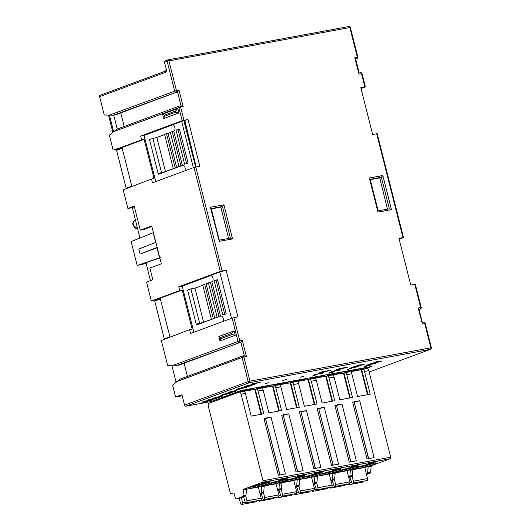 <?xml version="1.0" encoding="UTF-8"?>
<svg xmlns="http://www.w3.org/2000/svg" width="531" height="531" viewBox="0 0 531 531"><rect width="100%" height="100%" fill="white"/><g stroke="black" fill="none" stroke-linecap="round" stroke-linejoin="round"><path stroke-width="0.8" d="M419.005 309.347L420.26 309.082A1.308 1.022 -110.3 0 0 420.373 309.049L420.26 309.082A1.308 0.81 -101.7 0 0 420.685 307.542L421.189 307.502L415.315 284.291L410.755 285.074L398.927 238.333L403.487 237.549L377.196 133.639L372.636 134.423L360.808 87.681L365.368 86.892L361.02 88.538M193.868 332.26L182.186 286.096L178.761 286.727L220.299 271.374L226.126 270.16L237.954 316.901L232.127 318.115L190.589 333.468L189.627 329.678L192.162 329.213L182.252 290.045L160.15 298.216L151.249 300.699L146.536 282.061L152.822 279.731L149.861 268.049L161.298 263.821L159.698 257.508C160.601 257.402 160.554 257.522 159.552 257.867L137.157 265.44L146.171 263.442M131.827 186.295L122.03 147.565L119.495 148.03L141.598 139.859L140.642 136.069L182.179 120.716L188.007 119.502L199.835 166.249L194.007 167.464L152.47 182.817L151.508 179.027L123.192 189.826L127.911 208.471L132.372 207.648M100.313 95.208A1.308 1.022 69.7 0 0 99.622 96.662L104.262 115.001L113.475 115.174L115.678 114.822L177.52 91.83L178.98 90.117L183.122 106.499L180.606 107.016L183.952 120.252M112.818 132.146L108.523 115.174M117.909 149.165L113.13 150.047L109.366 135.173L116.873 129.179L179.392 106.074A1.308 1.022 -110.3 0 1 179.505 106.041A1.308 0.81 78.3 0 1 179.578 106.021A1.308 0.81 78.3 0 1 180.606 107.016L113.335 131.695M155.397 300.758L155.191 299.909L160.176 298.329M118.068 149.808L117.869 148.999L122.057 147.671M139.892 238.061L132.332 207.468L134.35 206.725M150.419 280.62L145.979 262.672L159.824 257.993M155.205 299.975L151.249 300.699M137.157 265.44L131.124 241.585L153.194 232.724C154.176 232.319 154.216 232.153 153.306 232.239L155.862 242.348L138.837 249.012L140.111 254.07L157.143 247.4L159.698 257.508M127.911 208.471L134.204 206.141L140.277 230.149L143.695 229.518L151.853 226.505M119.495 148.03L113.13 150.047M163.714 118.566L162.592 114.145L177.839 108.51L178.954 112.93L163.714 118.566L164.444 116.355L175.874 112.134L175.588 110.992L164.152 115.22L164.444 116.355M113.548 131.509L109.512 115.214M178.98 90.117L176.431 90.529A1.308 0.803 80.8 0 1 175.973 92.075A1.308 1.022 -110.3 0 1 174.659 91L167.152 61.344L164.484 62.326L166.243 69.276A2.615 1.613 -100.4 0 1 165.36 72.369L99.622 96.662M124.194 126.471L120.736 112.811M179.651 106.008L179.578 106.021A1.308 1.308 0 0 0 179.392 106.074A1.308 1.022 -110.3 0 0 178.828 107.488L182.179 120.716M181.038 105.722L183.122 106.499M195.946 166.966L184.456 120.51L188.007 119.502M184.456 120.51L181.662 121.38L193.384 167.696M170.371 132.458L168.015 133.327L176.65 167.438L180.46 166.03L178.94 166.309L170.305 132.199L173.737 131.217A3.272 2.011 -100.4 0 0 174.838 127.354A3.272 2.011 -100.4 0 0 172.343 124.845A3.272 2.011 -100.4 0 0 172.137 124.898L181.662 121.38M155.742 181.602L144.06 135.438L172.754 124.838M144.06 135.438L140.642 136.069M196.158 166.926L184.834 120.444M182.186 286.096L210.88 275.489M226.126 270.16L219.781 272.031L231.503 318.348M222.934 321.514A3.272 2.011 -100.4 0 0 223.193 318.434A3.272 2.011 -100.4 0 0 220.69 315.925A3.272 2.011 -100.4 0 0 220.484 315.985L211.856 281.875A3.272 2.011 -100.4 0 0 212.964 278.012A3.272 2.011 -100.4 0 0 210.462 275.496A3.272 2.011 -100.4 0 0 210.256 275.556L219.781 272.031M220.909 315.905L203.605 322.224L196.238 324.195L196.782 324.906L221.108 315.918M216.051 280.036L217.571 279.757L226.199 313.867L222.774 314.856L214.146 280.746L216.051 280.036L224.679 314.146L222.774 314.856M196.238 324.195L187.602 290.085L190.921 288.857L194.97 288.114L203.605 322.224M211.856 281.875L210.336 282.153L218.964 316.264M217.06 316.967L208.431 282.857L210.336 282.153M208.497 283.116L204.621 284.264L213.25 318.374M211.345 319.078L202.716 284.968L204.621 284.264M202.776 285.227L194.97 288.114M206.141 283.985L214.77 318.096M190.921 288.857L199.55 322.967M242.899 355.962L244.28 355.677L240.862 342.163L242.322 340.451L239.773 340.862A1.308 0.803 80.8 0 1 239.315 342.409A1.308 1.022 -110.3 0 1 238.001 341.333L232.127 318.115M176.816 365.507L240.862 342.163L179.02 365.149L167.604 365.335L161.318 340.477L189.627 329.678M176.066 382.101L171.871 365.507M187.443 376.426L184.078 363.144M182.193 395.814L175.622 397.022L172.615 385.121L180.122 379.134L242.64 356.029A1.308 1.022 -110.3 0 1 242.753 355.996A1.308 0.81 78.3 0 1 242.826 355.976A1.308 0.81 78.3 0 1 243.855 356.971L249.968 381.132L430.873 347.812L424.76 323.651A1.308 0.803 -99.2 0 0 423.791 322.642A1.308 0.803 -99.2 0 0 423.698 322.669L423.791 322.642M175.622 397.022L181.914 394.699L184.549 405.12A1.308 1.022 69.7 0 0 185.883 406.195L210.966 401.575L240.689 390.59L371.428 366.516L364.518 369.072M242.322 340.451L246.371 356.454L244.36 355.657L242.826 355.976A1.308 1.308 0 0 0 242.64 356.029A1.308 1.022 -110.3 0 0 242.076 357.443L176.584 381.643M369.755 364.97L364.153 366.31L366.35 366.045L364.724 366.642L365.746 366.456L370.293 365.175L368.136 365.574L369.755 364.97L364.186 366.436M365.6 366.178L364.724 366.642M370.293 365.175L368.846 365.308M376.419 362.919L367.153 364.956L375.304 363.589L376.419 362.919L367.187 365.082M376.24 362.003L370.538 363.848L381.092 361.445L376.107 361.784L375.211 362.115L376.778 361.943L370.538 363.848M381.862 361.166L375.211 362.115M358.797 366.164L349.531 368.202L357.682 366.835L358.797 366.164L349.564 368.328M351.336 368.381L347.327 369.689M358.617 365.248L352.916 367.094L363.469 364.691L358.485 365.029L357.589 365.361L359.155 365.189L352.916 367.094M364.239 364.412L357.589 365.361M340.729 369.49L331.463 371.527L339.614 370.16L340.729 369.49L331.497 371.654M334.065 371.541L329.227 372.603L328.497 373.014L330.654 372.616L329.028 373.213L330.05 373.027L334.603 371.746L332.439 372.145L334.065 371.541L328.497 373.014M329.91 372.749L329.028 373.213M334.603 371.746L333.156 371.879M347.692 367.173L339.548 368.541L336.349 369.775L337.391 369.901L347.692 367.173L339.581 368.667L336.262 370.001M316.104 374.853L312.095 376.16M323.565 372.636L314.299 374.674L322.45 373.306L323.565 372.636L314.332 374.8M330.528 370.319L322.383 371.687L319.184 372.921L320.226 373.054L330.528 370.319L322.417 371.813L319.098 373.154M255.159 384.159L252.729 384.198L260.29 382.26L252.185 383.754L257.223 382.984L251.123 384.537L253.081 384.51L246.344 385.911L254.455 384.417L255.126 384.032L253.294 384.059M260.29 382.26L251.336 384.066M254.999 383.395L251.123 384.537M252.305 384.524L246.344 385.911M253.606 384.736L244.499 386.455L246.019 386.614L240.092 388.221L246.43 386.641L248.269 386.701L249.304 386.322L247.858 386.289L253.606 384.736L244.525 386.581M245.521 386.608L240.092 388.221M249.304 386.322L248.322 386.176M247.413 387.019L239.275 388.387L236.076 389.621L237.111 389.754L247.413 387.019L239.308 388.513L235.983 389.854M237.822 389.767L233.813 391.075M236.129 391.194L230.341 391.686L229.478 392.143L231.045 391.971L224.805 393.876L236.129 391.194L229.478 392.143M230.507 392.031L224.805 393.876M232.153 392.661L224.016 394.029L220.816 395.263L221.852 395.389L232.153 392.661L224.049 394.155L220.723 395.489M222.562 395.409L218.553 396.717M222.197 396.345L212.692 398.323L212.002 398.721L213.382 398.575L220.398 396.816L219.217 397.447L222.164 396.219L213.615 398.197M216.104 397.367L212.002 398.721M219.728 396.929L218.181 397.633M216.787 398.277L210.78 399.146L207.774 400.009L207.156 400.321L207.528 400.487L216.177 398.589L212.586 398.887L207.19 400.447M211.955 400.062L205.948 400.932L202.942 401.794L202.324 402.106L202.696 402.272L211.351 400.374L207.76 400.673L202.357 402.232M268.938 382.672L264.976 383.714M286.614 379.419L282.651 380.462M303.905 376.233L299.942 377.275M378.762 361.717L376.579 362.208M361.14 364.963L358.956 365.454M341.612 368.454L337.981 369.47M345.024 367.83L341.924 368.68M324.448 371.6L320.817 372.616M327.859 370.977L324.76 371.826M241.333 388.307L237.702 389.316M244.745 387.676L241.651 388.526M233.029 391.745L230.846 392.236M226.073 393.942L222.443 394.958M229.485 393.318L226.392 394.168M215.135 398.628L208.836 400.095M210.303 400.414L204.004 401.881M422.152 322.921L418.162 308.066L420.685 307.542L414.811 284.331M418.727 309.4L418.162 308.066M403.487 237.549L399.146 239.196M364.857 86.931L361.511 73.703A1.308 0.803 -99.2 0 0 360.542 72.694A1.308 0.803 -99.2 0 0 360.449 72.714L360.542 72.694A1.308 1.308 0 0 1 362.016 73.663L358.963 74.114L354.821 57.733L357.336 57.209L349.836 27.552L168.931 60.873L176.431 90.529L109.16 115.2M358.903 72.966L358.963 74.114M355.385 59.067L354.821 57.733M169.953 336.953L160.15 298.216M157.614 298.681L179.717 290.517L182.252 290.045M179.717 290.517L178.761 286.727M157.143 247.4L155.862 242.348M140.277 230.149L151.707 225.921L153.306 232.239M234.098 330.859L235.22 335.28L219.973 340.915L218.858 336.495L234.098 330.859L231.848 333.342L220.418 337.57L220.704 338.705L232.14 334.484L231.848 333.342M218.858 336.495L220.418 337.57M219.973 340.915L220.704 338.705M235.22 335.28L232.14 334.484M157.229 247.738L140.111 254.07M151.508 179.027L154.043 178.555L144.133 139.394L122.03 147.565M141.598 139.859L144.133 139.394M176.65 167.438L165.486 171.566L158.112 173.537L158.663 174.254L182.983 165.26M168.015 133.327L166.495 133.613L175.13 167.723M173.225 168.427L164.59 134.316L166.495 133.613M164.656 134.569L156.851 137.456L165.486 171.566M158.112 173.537L149.483 139.427L156.851 137.456M184.815 170.863A3.272 2.011 -100.4 0 0 185.067 167.783A3.272 2.011 -100.4 0 0 182.571 165.274A3.272 2.011 -100.4 0 0 182.365 165.327L178.94 166.309M173.737 131.217L182.365 165.327L182.783 165.247M177.931 129.385L179.451 129.106L188.08 163.216L184.655 164.198L176.026 130.088L177.931 129.385L186.56 163.495L184.655 164.198M152.795 138.206L161.431 172.316M172.217 131.496L180.845 165.606M195.607 167.026L183.892 120.723M188.08 163.216L186.56 163.495M375.649 362.554L379.957 361.578L375.649 362.554M362.334 364.824L358.027 365.799L362.334 364.824M342.356 368.315L337.756 369.596L342.356 368.315M342.336 368.507L345.767 367.691L342.336 368.507M320.91 372.576L325.191 371.468L320.91 372.576M324.614 371.892L328.603 370.837L324.614 371.892M239.461 388.646L242.076 388.168L238.087 389.396L239.461 388.646M242.056 388.36L245.488 387.537L242.056 388.36M229.916 392.582L234.224 391.606L229.916 392.582M226.817 393.81L222.224 395.084L226.817 393.81M226.239 394.228L230.228 393.179L226.239 394.228M226.199 313.867L224.679 314.146M113.72 115.134L117.238 129.046M178.954 112.93L175.874 112.134M177.839 108.51L175.588 110.992M162.592 114.145L164.152 115.22M387.484 209.174L379.738 177.852L381.371 177.248L382.824 175.515L391.453 209.626L377.972 212.115L369.344 178.004L382.824 175.515M378.178 210.893L389.449 208.809L378.178 210.887M389.362 208.836L391.453 209.626M377.906 210.946L377.972 212.115M369.915 179.359L369.344 178.004M379.738 177.852L370.26 179.597M389.362 208.829L381.371 177.248L370.187 179.312M218.991 240.211L210.422 207.269L223.909 204.787L232.538 238.897L219.057 241.379M210.999 208.63L210.422 207.269M228.582 238.439L220.836 207.117L222.449 206.519L211.272 208.577M232.538 238.897L230.534 238.08L219.263 240.151L230.441 238.1L222.449 206.519L223.909 204.787M220.836 207.117L211.345 208.862M127.447 188.027L126.186 188.253L116.601 150.353L122.21 148.282M164.809 338.818L164.311 338.911L154.72 301.011L160.335 298.933M164.311 338.911L169.92 336.833M126.186 188.253L131.801 186.182M359.148 370.08L366.184 367.479M343.637 371.634L337.298 373.691L328.682 375.278L327.673 375.357L330.468 374.242L327.892 375.298L328.901 375.225L337.265 373.685L343.384 371.68M314.239 377.043L310.443 378.357L309.931 378.623L310.947 378.55L319.562 376.957L325.901 374.899M296.504 380.315L292.196 381.889L301.827 380.229L308.166 378.165M278.768 383.581L274.461 385.161L284.092 383.495L290.43 381.431M218.905 399.1L234.038 393.205L236.574 392.741A16.999 1.42 -14.2 0 0 237.981 392.568M243.298 390.112L239.501 391.42L238.99 391.692L239.999 391.612L248.614 390.026L254.953 387.969M261.033 386.847L256.725 388.426L266.35 386.76L272.695 384.696M349.717 370.512L345.913 371.826L345.409 372.092L346.418 372.012L355.033 370.426L361.372 368.368M254.707 388.008L248.588 390.013L239.215 391.632L243.55 390.066M361.126 368.414L355 370.412L346.637 371.952L345.628 372.032L346.139 371.766L349.962 370.465M290.178 381.477L284.058 383.482L274.686 385.101L279.021 383.535M307.914 378.211L301.794 380.216L292.422 381.835L296.756 380.269M325.649 374.946L319.529 376.95L310.157 378.563L314.491 377.003M272.443 384.743L266.323 386.747L256.951 388.367L261.285 386.8M367.996 394.606L361.684 369.669L350.102 371.76M343.962 372.988L344.599 372.755A2.615 1.613 79.6 0 1 344.765 372.709A2.615 1.613 79.6 0 1 346.763 374.713L352.518 397.453L339.847 399.79L334.092 377.05A2.615 1.613 -100.4 0 0 332.094 375.039A2.615 1.613 -100.4 0 0 331.928 375.085M350.261 397.872L343.949 372.935L332.366 375.025M326.226 376.253L326.864 376.021A2.615 1.613 79.6 0 1 327.03 375.975A2.615 1.613 79.6 0 1 329.028 377.986L334.782 400.726L322.111 403.056L316.357 380.315A2.615 1.613 -100.4 0 0 314.359 378.304A2.615 1.613 -100.4 0 0 314.193 378.351M332.525 401.137L326.213 376.2L314.631 378.291M308.491 379.519L309.128 379.287A2.615 1.613 79.6 0 1 309.288 379.24A2.615 1.613 79.6 0 1 311.292 381.251L317.04 403.991L304.376 406.321L298.621 383.581A2.615 1.613 -100.4 0 0 296.623 381.577A2.615 1.613 -100.4 0 0 296.457 381.616M314.79 404.403L308.478 379.466L296.895 381.563M290.756 382.785L291.386 382.552A2.615 1.613 79.6 0 1 291.552 382.506A2.615 1.613 79.6 0 1 293.55 384.517L299.305 407.257L286.64 409.587L280.886 386.847A2.615 1.613 -100.4 0 0 278.888 384.842A2.615 1.613 -100.4 0 0 278.722 384.889M297.055 407.669L290.742 382.732L279.16 384.829M273.02 386.05L273.651 385.818A2.615 1.613 79.6 0 1 273.817 385.772A2.615 1.613 79.6 0 1 275.815 387.783L281.569 410.523L268.905 412.852L263.15 390.112A2.615 1.613 -100.4 0 0 261.152 388.108A2.615 1.613 -100.4 0 0 260.986 388.154M279.319 410.941L273.007 385.997L261.418 388.095M255.285 389.323L255.915 389.084A2.615 1.613 79.6 0 1 256.081 389.037A2.615 1.613 79.6 0 1 258.079 391.048L263.834 413.788L251.17 416.125L245.415 393.385A2.615 1.613 -100.4 0 0 243.417 391.374A2.615 1.613 -100.4 0 0 243.251 391.42M261.577 414.207L255.272 389.263L243.683 391.36M209.214 403.195L238.943 392.21A2.615 1.613 79.6 0 1 239.109 392.163A2.615 1.613 79.6 0 1 241.107 394.175L263.004 480.714A1.308 0.803 79.6 0 1 262.56 482.261L243.948 489.137A1.308 0.803 -100.4 0 0 243.444 490.013L242.966 495.722A1.308 0.803 79.6 0 1 242.461 496.591L236.341 498.861A1.308 0.803 79.6 0 1 236.255 498.881A1.308 0.803 79.6 0 1 235.26 497.879L233.979 492.821L231.31 493.81A1.308 0.803 79.6 0 1 231.231 493.83A1.308 0.803 79.6 0 1 230.228 492.828L208.331 406.288A2.615 1.613 79.6 0 1 209.214 403.195M361.697 369.722L362.334 369.483A2.615 1.613 79.6 0 1 362.5 369.443A2.615 1.613 79.6 0 1 364.498 371.448L370.253 394.188L357.582 396.524L351.827 373.784A2.615 1.613 -100.4 0 0 349.829 371.773A2.615 1.613 -100.4 0 0 349.663 371.819M367.95 463.842L371.76 462.428L377.587 461.273L373.525 462.813L367.95 463.842M376.233 461.466L369.005 463.45M366.509 474.422L370.167 473.075A1.308 0.803 -100.4 0 0 370.665 472.198L371.142 466.497A1.308 0.803 79.6 0 1 371.647 465.621L390.258 458.738A1.308 0.803 -100.4 0 0 390.703 457.198L368.806 370.658A2.615 1.613 -100.4 0 0 366.808 368.647A2.615 1.613 -100.4 0 0 366.642 368.693M371.142 466.497L368.102 467.054A1.308 0.803 -100.4 0 1 368.607 466.178L365.494 467.326L352.936 469.643M348.754 477.608L351.92 476.433A1.308 0.803 -100.4 0 0 352.418 475.557L352.903 469.855L350.367 470.32A1.308 0.803 -100.4 0 1 350.872 469.444L347.759 470.592L335.2 472.909M331.019 480.874L334.185 479.699A1.308 0.803 -100.4 0 0 334.683 478.829L335.167 473.121L332.632 473.586A1.308 0.803 -100.4 0 1 333.136 472.716L330.023 473.864L317.465 476.174M313.283 484.139L316.449 482.971A1.308 0.803 -100.4 0 0 316.947 482.095L317.432 476.387L314.896 476.858A1.308 0.803 -100.4 0 1 315.394 475.982L312.288 477.13L299.723 479.44M295.548 487.405L298.714 486.237A1.308 0.803 -100.4 0 0 299.212 485.361L299.696 479.652L297.161 480.124A1.308 0.803 -100.4 0 1 297.659 479.247L294.552 480.396L281.988 482.706M277.813 490.671L280.979 489.502A1.308 0.803 -100.4 0 0 281.476 488.626L281.961 482.925L279.425 483.389A1.308 0.803 -100.4 0 1 279.923 482.513L276.817 483.661L264.252 485.978M260.077 493.936L263.243 492.768A1.308 0.803 -100.4 0 0 263.741 491.892L264.226 486.19L261.69 486.655A1.308 0.803 -100.4 0 1 262.188 485.779L259.082 486.927L246.517 489.243M376.154 463.165A10.786 0.903 165.8 0 0 376.114 463.132A10.786 0.903 165.8 0 0 364.558 465.202A10.786 0.903 165.8 0 0 357.35 467.38A10.786 0.903 165.8 0 0 355.266 468.402A10.786 0.903 165.8 0 0 355.266 468.521A10.786 0.903 165.8 0 0 362.693 467.492A10.786 0.903 165.8 0 0 374.07 464.3A10.786 0.903 165.8 0 0 376.154 463.165M350.214 467.107L355.79 466.079L359.852 464.539L354.024 465.7L350.214 467.107M346.823 468.468A10.786 0.903 165.8 0 0 339.614 470.645A10.786 0.903 165.8 0 0 337.53 471.674A10.786 0.903 165.8 0 0 337.53 471.787A10.786 0.903 165.8 0 0 344.958 470.758A10.786 0.903 165.8 0 0 356.334 467.565A10.786 0.903 165.8 0 0 358.418 466.43A10.786 0.903 165.8 0 0 358.379 466.397A10.786 0.903 165.8 0 0 346.823 468.468M332.479 470.373L338.048 469.344L342.117 467.804L336.289 468.966L332.479 470.373M329.087 471.74A10.786 0.903 165.8 0 0 321.872 473.917A10.786 0.903 165.8 0 0 319.795 474.94A10.786 0.903 165.8 0 0 319.795 475.053A10.786 0.903 165.8 0 0 327.222 474.024A10.786 0.903 165.8 0 0 338.599 470.838A10.786 0.903 165.8 0 0 340.676 469.696A10.786 0.903 165.8 0 0 340.643 469.663A10.786 0.903 165.8 0 0 329.087 471.74M314.744 473.639L320.312 472.61L324.381 471.07L318.554 472.232L314.744 473.639M311.345 475.006A10.786 0.903 165.8 0 0 304.137 477.183A10.786 0.903 165.8 0 0 302.059 478.205A10.786 0.903 165.8 0 0 302.059 478.318A10.786 0.903 165.8 0 0 309.48 477.289A10.786 0.903 165.8 0 0 320.863 474.103A10.786 0.903 165.8 0 0 322.941 472.962A10.786 0.903 165.8 0 0 322.901 472.929A10.786 0.903 165.8 0 0 311.345 475.006M297.002 476.904L302.577 475.876L306.646 474.336L300.818 475.497L297.002 476.904M293.61 478.272A10.786 0.903 165.8 0 0 286.401 480.449A10.786 0.903 165.8 0 0 284.324 481.471A10.786 0.903 165.8 0 0 284.324 481.584A10.786 0.903 165.8 0 0 291.745 480.555A10.786 0.903 165.8 0 0 303.128 477.369A10.786 0.903 165.8 0 0 305.206 476.227A10.786 0.903 165.8 0 0 305.166 476.194A10.786 0.903 165.8 0 0 293.61 478.272M279.266 480.17L284.842 479.148L288.91 477.601L283.076 478.763L279.266 480.17M275.874 481.537A10.786 0.903 165.8 0 0 268.666 483.714A10.786 0.903 165.8 0 0 266.589 484.737A10.786 0.903 165.8 0 0 266.589 484.849A10.786 0.903 165.8 0 0 274.009 483.827A10.786 0.903 165.8 0 0 285.393 480.635A10.786 0.903 165.8 0 0 287.47 479.493A10.786 0.903 165.8 0 0 287.43 479.466A10.786 0.903 165.8 0 0 275.874 481.537M269.735 482.765A10.786 0.903 165.8 0 0 269.695 482.732A10.786 0.903 165.8 0 0 258.139 484.803A10.786 0.903 165.8 0 0 250.931 486.98A10.786 0.903 165.8 0 0 248.853 488.002A10.786 0.903 165.8 0 0 248.847 488.122A10.786 0.903 165.8 0 0 256.274 487.093A10.786 0.903 165.8 0 0 267.651 483.9A10.786 0.903 165.8 0 0 269.735 482.765M261.531 483.436L267.106 482.413L271.175 480.867L265.341 482.029L261.531 483.436M263.94 418.395L278.324 475.245L285.419 473.944L271.036 417.094L263.94 418.395L265.46 418.282L279.804 474.973M281.676 415.129L296.059 471.979L303.155 470.678L288.771 413.822L281.676 415.129L283.196 415.016L297.539 471.707M299.411 411.864L313.801 468.714L320.89 467.406L306.506 410.556L299.411 411.864L300.931 411.744L315.275 468.442M317.146 408.598L331.536 465.448L338.625 464.14L324.242 407.29L317.146 408.598L318.666 408.478L333.01 465.176M334.882 405.332L349.272 462.182L356.367 460.875L341.977 404.025L334.882 405.332L336.402 405.213L350.745 461.91M352.617 402.067L367.007 458.917L374.103 457.609L359.713 400.759L352.617 402.067L354.137 401.947L368.481 458.645M358.498 464.731L351.27 466.716M348.648 477.177L349.385 476.904A1.308 0.803 79.6 0 0 349.889 476.028L352.418 475.557M350.367 470.32L349.889 476.028M352.903 469.855A1.308 0.803 79.6 0 1 353.4 468.979L350.872 469.444M352.133 476.294L353.374 481.199A1.633 1.009 79.6 0 1 352.717 483.157A1.633 1.009 79.6 0 1 351.522 482.068L349.922 477.177M348.854 483.874A1.633 1.009 79.6 0 1 348.144 484.849A1.633 1.009 79.6 0 1 347.128 484.186M368.102 467.054L367.625 472.763A1.308 0.803 79.6 0 1 367.12 473.632L366.383 473.911M348.144 484.849L362.328 482.234A1.633 1.009 -100.4 0 0 363.045 481.259M352.717 483.157L366.908 480.548A1.633 1.009 -100.4 0 0 367.565 478.584L364.751 467.466M241.479 497.52L242.421 502.665A1.633 1.009 79.6 0 1 241.724 504.45L255.915 501.835A1.633 1.009 -100.4 0 0 256.626 500.859M245.72 495.894L246.961 500.799A1.633 1.009 79.6 0 1 246.304 502.757L260.495 500.142A1.633 1.009 -100.4 0 0 261.152 498.184L258.338 487.066M246.304 502.757A1.633 1.009 79.6 0 1 245.103 501.669L243.51 496.77M241.724 504.45A1.633 1.009 79.6 0 1 240.523 503.361L239.249 498.33M261.69 486.655L261.206 492.356A1.308 0.803 79.6 0 1 260.708 493.233L259.964 493.511M250.957 486.973A9.81 0.823 165.8 0 0 253.333 486.608A9.81 0.823 165.8 0 0 266.655 483.091A9.81 0.823 165.8 0 0 267.352 482.825M264.226 486.19A1.308 0.803 79.6 0 1 264.723 485.314L262.188 485.779M263.456 492.622L264.697 497.534A1.633 1.009 79.6 0 1 264.04 499.492A1.633 1.009 79.6 0 1 262.838 498.403L261.245 493.505M260.17 500.202A1.633 1.009 79.6 0 1 259.46 501.184A1.633 1.009 79.6 0 1 258.444 500.521M279.425 483.389L278.941 489.091A1.308 0.803 79.6 0 1 278.443 489.967L277.7 490.239M259.46 501.184L273.651 498.569A1.633 1.009 -100.4 0 0 274.361 497.593M264.04 499.492L278.231 496.877A1.633 1.009 -100.4 0 0 278.888 494.919L276.074 483.801M268.693 483.701A9.81 0.823 165.8 0 0 271.075 483.336A9.81 0.823 165.8 0 0 284.39 479.825A9.81 0.823 165.8 0 0 285.087 479.553M281.961 482.925A1.308 0.803 79.6 0 1 282.459 482.048L279.923 482.513M281.191 489.356L282.432 494.268A1.633 1.009 79.6 0 1 281.775 496.226A1.633 1.009 79.6 0 1 280.574 495.138L278.981 490.239M277.912 496.936A1.633 1.009 79.6 0 1 277.195 497.919A1.633 1.009 79.6 0 1 276.18 497.255M297.161 480.124L296.676 485.825A1.308 0.803 79.6 0 1 296.179 486.701L295.435 486.973M277.195 497.919L291.386 495.304A1.633 1.009 -100.4 0 0 292.096 494.321M281.775 496.226L295.966 493.611A1.633 1.009 -100.4 0 0 296.623 491.653L293.809 480.535M286.428 480.436A9.81 0.823 165.8 0 0 288.811 480.07A9.81 0.823 165.8 0 0 302.126 476.559A9.81 0.823 165.8 0 0 302.823 476.287M299.696 479.652A1.308 0.803 79.6 0 1 300.194 478.783L297.659 479.247M298.926 486.091L300.168 490.996A1.633 1.009 79.6 0 1 299.511 492.96A1.633 1.009 79.6 0 1 298.309 491.872L296.716 486.973M295.648 493.671A1.633 1.009 79.6 0 1 294.931 494.653A1.633 1.009 79.6 0 1 293.922 493.989M314.896 476.858L314.418 482.56A1.308 0.803 79.6 0 1 313.914 483.436L313.177 483.708M294.931 494.653L309.122 492.038A1.633 1.009 -100.4 0 0 309.832 491.056M299.511 492.96L313.702 490.345A1.633 1.009 -100.4 0 0 314.359 488.387L311.544 477.263M304.163 477.17A9.81 0.823 165.8 0 0 306.546 476.805A9.81 0.823 165.8 0 0 319.861 473.294A9.81 0.823 165.8 0 0 320.558 473.021M317.432 476.387A1.308 0.803 79.6 0 1 317.93 475.51L315.394 475.982M316.662 482.825L317.903 487.73A1.633 1.009 79.6 0 1 317.246 489.695A1.633 1.009 79.6 0 1 316.045 488.606L314.452 483.708M313.383 490.405A1.633 1.009 79.6 0 1 312.666 491.381A1.633 1.009 79.6 0 1 311.657 490.724M332.632 473.586L332.154 479.294A1.308 0.803 79.6 0 1 331.649 480.17L330.913 480.442M312.666 491.381L326.857 488.772A1.633 1.009 -100.4 0 0 327.567 487.79M317.246 489.695L331.437 487.08A1.633 1.009 -100.4 0 0 332.094 485.122L329.28 473.997M321.899 473.904A9.81 0.823 165.8 0 0 324.282 473.539A9.81 0.823 165.8 0 0 337.597 470.028A9.81 0.823 165.8 0 0 338.293 469.756M335.167 473.121A1.308 0.803 79.6 0 1 335.665 472.245L333.136 472.716M334.397 479.559L335.638 484.464A1.633 1.009 79.6 0 1 334.981 486.423A1.633 1.009 79.6 0 1 333.787 485.334L332.187 480.442M331.118 487.139A1.633 1.009 79.6 0 1 330.408 488.115A1.633 1.009 79.6 0 1 329.393 487.458M330.408 488.115L344.592 485.507A1.633 1.009 -100.4 0 0 345.309 484.524M334.981 486.423L349.172 483.814A1.633 1.009 -100.4 0 0 349.829 481.849L347.015 470.731M339.634 470.639A9.81 0.823 165.8 0 0 342.017 470.274A9.81 0.823 165.8 0 0 355.332 466.762A9.81 0.823 165.8 0 0 356.029 466.49M239.209 498.33A1.308 0.803 -100.4 0 0 239.295 498.324A1.308 0.803 -100.4 0 0 239.381 498.297L245.508 496.034A1.308 0.803 -100.4 0 0 246.006 495.157L246.484 489.456A1.308 0.803 79.6 0 1 246.988 488.58L243.948 489.137M269.814 481.066L262.593 483.044M287.55 477.8L280.328 479.778M305.292 474.535L298.064 476.513M323.027 471.262L315.799 473.247M340.763 467.997L333.534 469.981M357.376 467.373A9.81 0.823 165.8 0 0 359.752 467.008A9.81 0.823 165.8 0 0 373.067 463.497A9.81 0.823 165.8 0 0 373.771 463.224M279.99 474.94L265.52 418.528M271.036 417.094L265.706 418.494M297.725 471.674L283.255 415.262M288.771 413.822L283.441 415.229M315.46 468.408L300.991 411.996M306.506 410.556L301.177 411.963M333.196 465.143L318.726 408.731M324.242 407.29L318.919 408.697M350.938 461.877L336.462 405.465M341.977 404.025L336.654 405.432M368.673 458.611L354.204 402.199M359.713 400.759L354.389 402.166M402.983 237.589L376.685 133.673M422.211 324.063L425.265 323.618A1.308 1.308 0 0 0 423.784 322.642M246.371 356.454L242.076 357.443L248.189 381.603L249.968 381.132A1.308 0.803 79.6 0 1 249.524 382.678A1.308 1.022 -110.3 0 1 248.189 381.603L184.549 405.12M233.905 317.651L239.773 340.862L172.509 365.534M195.78 166.993L222.077 270.903M167.849 59.89A1.308 0.803 79.6 0 1 167.929 59.87A1.308 0.803 79.6 0 1 168.931 60.873L167.152 61.344A1.308 1.022 -110.3 0 1 167.849 59.89M357.848 57.169A1.308 1.308 0 0 1 357.031 58.715A1.308 1.022 -110.3 0 1 356.912 58.749A1.308 0.81 -101.7 0 0 357.336 57.209L357.848 57.169L350.341 27.512L349.836 27.552A1.308 0.803 -100.4 0 0 348.834 26.55A1.308 0.803 -100.4 0 0 348.754 26.57L168.015 59.864M165.181 60.879A1.308 1.022 69.7 0 0 164.484 62.326L166.243 69.276M181.031 105.715L177.52 91.83L113.475 115.174M172.555 124.825L172.137 124.898M220.299 271.374L194.007 167.464M210.674 275.476L210.256 275.556M369.145 372.005L430.429 349.358L249.524 382.678L185.883 406.195M431.378 347.772A1.308 1.308 0 0 1 430.561 349.325A1.308 1.022 -110.3 0 1 430.429 349.358A1.308 0.803 -100.4 0 0 430.873 347.812L431.378 347.772L425.265 323.618M357.031 58.715L355.657 59.014M159.552 257.867L157.01 247.824M155.649 242.428L153.194 232.724M165.36 72.369A1.308 1.022 -110.3 0 1 165.871 70.975L165.918 70.955M137.629 228.894L133.062 225.111C132.299 223.259 133.049 221.527 135.312 219.927A4.673 3.664 69.7 0 0 133.314 224.971A4.673 3.664 69.7 0 0 137.622 228.868M214.916 400.122L218.971 399.372L214.896 400.128M350.639 371.647L350.732 372.005M367.505 394.699L361.18 369.709M390.258 458.738L262.56 482.261M368.607 466.178L371.647 465.621M263.004 480.714L390.703 457.198M351.827 373.784L346.763 374.713M368.806 370.658L364.498 371.448M245.415 393.385L241.107 394.175M263.15 390.112L258.079 391.048M280.886 386.847L275.815 387.783M298.621 383.581L293.55 384.517M316.357 380.315L311.292 381.251M334.092 377.05L329.028 377.986M349.77 397.965L343.444 372.974M332.904 374.913L332.997 375.271M351.92 476.433L349.385 476.904M349.876 482.871L351.728 482.533M353.374 481.199L367.565 478.584M234.629 393.803L234.463 393.126M235.605 393.444L235.479 392.94M235.698 392.9L235.817 393.365M233.766 394.128L233.574 393.378M219.097 398.728L219.283 399.478M246.961 500.799L261.152 498.184M242.421 502.665L245.309 502.134M261.199 499.206L263.044 498.868M264.697 497.534L278.888 494.919M278.934 495.941L280.78 495.596M282.432 494.268L296.623 491.653M296.67 492.675L298.522 492.33M300.168 490.996L314.359 488.387M314.405 489.403L316.257 489.064M317.903 487.73L332.094 485.122M332.14 486.137L333.992 485.799M335.638 484.464L349.829 481.849M334.185 479.699L331.649 480.17M332.154 479.294L334.683 478.829M316.449 482.971L313.914 483.436M314.418 482.56L316.947 482.095M298.714 486.237L296.179 486.701M296.676 485.825L299.212 485.361M280.979 489.502L278.443 489.967M278.941 489.091L281.476 488.626M263.243 492.768L260.708 493.233M261.206 492.356L263.741 491.892M246.484 489.456L243.444 490.013M242.966 495.722L246.006 495.157M245.508 496.034L242.461 496.591M236.341 498.861L239.381 498.297M244.227 391.247L244.313 391.599M261.086 414.293L254.767 389.303M261.962 387.982L262.048 388.334M278.821 411.027L272.503 386.037M279.698 384.716L279.784 385.068M296.557 407.762L290.238 382.771M297.433 381.444L297.519 381.802M314.299 404.496L307.973 379.506M315.168 378.178L315.255 378.537M332.034 401.23L325.709 376.24M370.167 473.075L367.12 473.632M367.625 472.763L370.665 472.198M164.232 62.459A1.308 1.308 0 0 1 165.048 60.912L167.71 59.93A1.308 1.308 0 0 1 167.929 59.87L348.834 26.55A1.308 1.308 0 0 1 350.341 27.512M430.561 349.325L369.151 372.019M422.47 323.047L418.919 309.002M420.373 309.049A1.308 1.308 0 0 0 421.189 307.502M365.368 86.892L362.016 73.663M359.221 73.099L355.571 58.669M165.991 69.408L165.858 70.981M100.18 95.248L165.871 70.968M378.225 211.079L370.1 178.954M219.31 240.351L211.179 208.225M344.765 372.709L349.829 371.773M218.832 398.827L219.018 399.577M239.295 498.324L236.255 498.881M239.109 392.163L243.417 391.374M256.081 389.037L261.152 388.108M273.817 385.772L278.888 384.842M291.552 382.506L296.623 381.577M309.288 379.24L314.359 378.304M327.03 375.975L332.094 375.039M362.5 369.443L366.808 368.647"/></g></svg>
